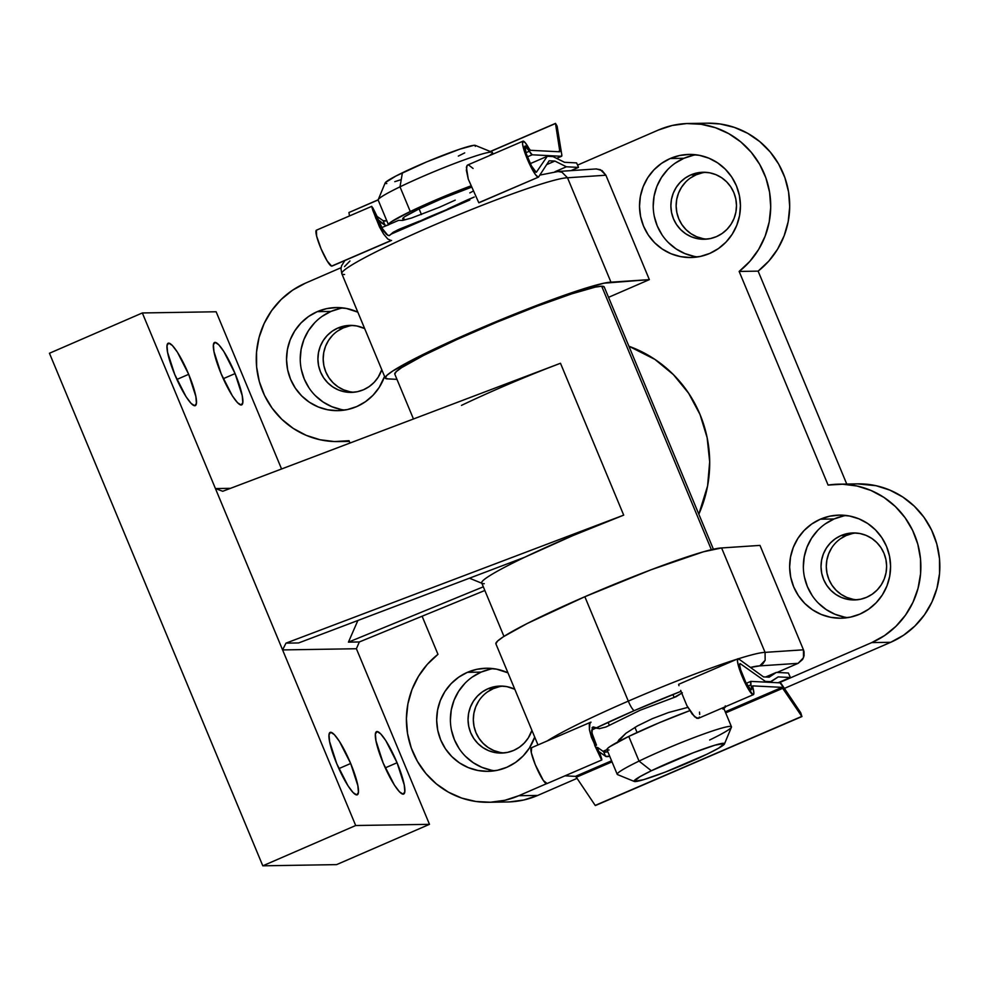 <?xml version="1.0" encoding="UTF-8"?>
<svg xmlns="http://www.w3.org/2000/svg" width="989" height="989" viewBox="0 0 989 989"><rect width="100%" height="100%" fill="white"/><g stroke="black" fill="none" stroke-linecap="round" stroke-linejoin="round"><path stroke-width="1.48" d="M591.645 730.117A113.426 8.728 -22.6 0 1 634.357 710.584A10.31 1.953 -113.5 0 1 628.299 701.127A123.736 9.519 157.4 0 0 547.102 741.008A123.736 9.519 -22.6 0 1 628.299 701.127A123.736 9.519 -22.6 0 1 736.793 659.267A123.736 9.519 157.4 0 0 628.299 701.127L584.845 596.726L651.034 569.788L703.439 551.788L721.599 547.955L759.985 545.396L803.451 649.81L759.985 545.396L721.599 547.955L765.066 652.369L803.451 649.81L804.032 651.739L804.069 655.756L802.598 659.49L798.098 663.335L759.762 665.881L750.453 667.439A113.426 8.728 -22.6 0 1 759.762 665.881L763.014 663.619L765.152 660.256L765.066 652.369A123.736 9.519 157.4 0 0 738.412 658.761A123.736 9.519 -22.6 0 1 765.066 652.369L721.599 547.955A123.736 9.519 157.4 0 0 584.845 596.726L628.299 701.127A10.31 1.953 66.5 0 0 634.357 710.584A113.426 8.728 -22.6 0 1 681.038 691.299L634.357 710.584L596.182 727.929M696.009 154.791A51.564 50.464 -90.9 0 0 683.931 158.289L670.221 158.512A51.564 50.464 89.1 0 1 689.148 154.42A51.564 50.464 89.1 0 1 739.339 195.29A51.564 50.464 89.1 0 1 709.731 253.431L700.286 256.448L690.458 257.536L680.593 256.633L671.098 253.777L662.333 249.092L654.631 242.75L648.277 234.999L643.53 226.122L640.575 216.48L639.512 206.429L640.378 196.366L643.171 186.661L647.746 177.711L653.952 169.836L661.542 163.358L670.221 158.512L679.666 155.496L689.494 154.42L699.347 155.322L708.841 158.166L717.618 162.851L725.32 169.193L731.675 176.957L736.422 185.821L739.376 195.476L740.44 205.527L739.562 215.59L736.78 225.282L732.206 234.245L726 242.107L718.41 248.585L709.731 253.431A51.564 50.464 89.1 0 1 690.804 257.523A51.564 50.464 89.1 0 1 640.612 216.653A51.564 50.464 89.1 0 1 670.221 158.512L683.931 158.289L675.24 163.136M343.035 307.925A51.564 50.464 -90.9 0 0 330.956 311.424L317.259 311.646A51.564 50.464 89.1 0 1 336.173 307.554A51.564 50.464 89.1 0 1 357.82 312.153L346.385 308.457L336.532 307.554L326.691 308.63L317.259 311.646L330.956 311.424L322.278 316.27M384.56 376.401A51.564 50.464 89.1 0 1 356.769 406.566L347.324 409.582L337.484 410.658L327.631 409.755L318.137 406.912L309.372 402.226L301.657 395.884L295.315 388.121L290.568 379.257L287.601 369.614L286.538 359.563L287.416 349.488L290.197 339.796L294.784 330.845L300.99 322.97L308.568 316.492L317.259 311.646A51.564 50.464 89.1 0 0 287.638 369.787A51.564 50.464 89.1 0 0 337.842 410.658A51.564 50.464 89.1 0 0 356.769 406.566L365.448 401.719L373.038 395.241L379.232 387.379L384.56 376.401M846.139 515.479A51.564 50.464 -90.9 0 0 834.061 518.978L820.363 519.2A51.564 50.464 89.1 0 1 839.29 515.108A51.564 50.464 89.1 0 1 889.482 555.979A51.564 50.464 89.1 0 1 859.874 614.12L850.429 617.136L840.588 618.224L830.735 617.321L821.241 614.466L812.476 609.78L804.762 603.438L798.42 595.687L793.673 586.811L790.706 577.168L789.642 567.117L790.52 557.054L793.302 547.35L797.888 538.399L804.094 530.524L811.685 524.046L820.363 519.2L829.796 516.184L839.636 515.108L849.489 516.011L858.984 518.854L867.761 523.54L875.463 529.881L881.817 537.645L886.564 546.509L889.519 556.164L890.582 566.215L889.704 576.278L886.923 585.97L882.349 594.933L876.143 602.796L868.552 609.273L859.874 614.12A51.564 50.464 89.1 0 1 840.947 618.212A51.564 50.464 89.1 0 1 790.743 577.341A51.564 50.464 89.1 0 1 820.363 519.2L834.061 518.978L825.382 523.824M493.177 668.613A51.564 50.464 -90.9 0 0 481.099 672.112L467.389 672.335A51.564 50.464 89.1 0 1 486.316 668.243A51.564 50.464 89.1 0 1 507.963 672.841L496.527 669.145L486.675 668.243L476.834 669.318L467.389 672.335L481.099 672.112L472.421 676.958M534.703 737.089A51.564 50.464 89.1 0 1 506.9 767.254L497.467 770.27L487.626 771.346L477.774 770.443L468.279 767.6L459.502 762.915L451.8 756.573L445.446 748.821L440.711 739.945L437.744 730.302L436.681 720.252L437.558 710.176L440.34 700.484L444.914 691.534L451.12 683.659L458.711 677.181L467.389 672.335A51.564 50.464 89.1 0 0 437.781 730.475A51.564 50.464 89.1 0 0 487.985 771.346A51.564 50.464 89.1 0 0 506.9 767.254L515.59 762.408L523.169 755.93L529.375 748.067L534.703 737.089M628.905 346.237A123.736 121.128 89.1 0 1 698.827 514.193L707.58 485.958L709.682 461.801L707.135 437.682L700.027 414.527L688.628 393.239L673.398 374.621L654.903 359.403L628.905 346.237M502.956 686.131A33.515 32.81 -90.9 0 0 493.288 688.641L488.01 688.727A33.515 32.81 89.1 0 1 500.31 686.069A33.515 32.81 89.1 0 1 514.787 689.246L506.949 686.65L500.545 686.057L494.154 686.762L488.01 688.727L493.288 688.641L499.42 686.675M531.909 730.376A33.515 32.81 89.1 0 1 513.699 750.416A33.515 32.81 89.1 0 1 501.398 753.086A33.515 32.81 89.1 0 1 468.761 726.519A33.515 32.81 89.1 0 1 488.01 688.727L482.372 691.867L477.44 696.083L473.41 701.201L470.43 707.024L468.613 713.329L468.044 719.868L468.737 726.396L470.665 732.676L473.756 738.437L477.872 743.481L482.892 747.597L488.591 750.651L494.76 752.505L501.163 753.086L507.555 752.382L513.699 750.416L519.336 747.276L524.269 743.06L528.299 737.942L531.909 730.376M855.918 532.997A33.515 32.81 -90.9 0 0 846.25 535.506L840.984 535.593A33.515 32.81 89.1 0 1 853.284 532.935A33.515 32.81 89.1 0 1 885.909 559.502A33.515 32.81 89.1 0 1 866.661 597.294A33.515 32.81 89.1 0 1 854.36 599.952A33.515 32.81 89.1 0 1 821.735 573.385A33.515 32.81 89.1 0 1 840.984 535.593L846.25 535.506L852.382 533.541M352.813 325.443A33.515 32.81 -90.9 0 0 343.146 327.952L337.867 328.039A33.515 32.81 89.1 0 1 350.168 325.381A33.515 32.81 89.1 0 1 364.644 328.558L356.806 325.962L350.403 325.369L344.011 326.073L337.867 328.039L343.146 327.952L349.278 325.987M381.779 369.688A33.515 32.81 89.1 0 1 363.556 389.728A33.515 32.81 89.1 0 1 351.256 392.398A33.515 32.81 89.1 0 1 318.619 365.831A33.515 32.81 89.1 0 1 337.867 328.039L332.23 331.179L327.297 335.395L323.267 340.513L320.288 346.335L318.483 352.64L317.914 359.18L318.594 365.707L320.523 371.988L323.613 377.749L327.742 382.792L332.749 386.909L338.448 389.963L344.617 391.817L351.021 392.398L357.412 391.693L363.556 389.728L369.194 386.588L374.126 382.372L378.157 377.254L381.779 369.688M705.775 172.309A33.515 32.81 -90.9 0 0 696.108 174.818L690.841 174.905A33.515 32.81 89.1 0 1 703.142 172.247A33.515 32.81 89.1 0 1 735.767 198.814A33.515 32.81 89.1 0 1 716.518 236.606A33.515 32.81 89.1 0 1 704.217 239.264A33.515 32.81 89.1 0 1 671.593 212.697A33.515 32.81 89.1 0 1 690.841 174.905L696.108 174.818L702.252 172.852M838.783 484.177L857.76 483.868A82.495 80.752 -90.9 0 1 938.079 549.266A82.495 80.752 -90.9 0 1 890.706 642.294L871.729 642.603L884.549 635.568L895.935 626.309L905.516 615.109L912.958 602.326L918.027 588.393L920.574 573.744L920.499 558.872L917.817 544.247L912.6 530.351L905.034 517.643L895.354 506.529L883.882 497.368L870.975 490.457L857.08 486.019L842.628 484.214L828.09 485.08A82.495 80.752 89.1 0 1 838.783 484.177A82.495 80.752 89.1 0 1 919.102 549.575A82.495 80.752 89.1 0 1 871.729 642.603L779.048 682.806L871.729 642.603L890.706 642.294L784.401 688.406L890.706 642.294L903.526 635.272L914.912 626L924.492 614.799L931.935 602.017L937.003 588.084L939.55 573.435L939.476 558.562L936.793 543.95L931.576 530.055L924.01 517.334L914.331 506.22L902.858 497.059L889.952 490.148L876.056 485.71L857.5 483.881M577.069 778.355L537.732 795.428L518.755 795.725L546.509 783.696L518.755 795.725A82.495 80.752 89.1 0 1 488.479 802.277A82.495 80.752 89.1 0 1 410.905 746.918A82.495 80.752 89.1 0 1 437.966 654.335L427.26 664.41L418.508 676.291L411.98 689.58L407.901 703.859L406.405 718.657L407.53 733.479L411.239 747.869L417.42 761.345L425.863 773.472L436.297 783.844L448.388 792.14L461.739 798.086L475.919 801.486L490.457 802.227L504.897 800.286L518.755 795.725L537.732 795.428L577.069 778.355M495.885 643.827L497.479 641.144L503.401 636.743L527.174 623.515L584.845 596.726A123.736 9.519 157.4 0 0 495.897 643.864L537.979 744.94M596.503 168.934L602.128 170.627L605.898 175.214L649.353 279.627L610.979 282.186L567.513 177.773L605.898 175.214L649.353 279.627L603.896 283.2L578.132 290.556L540.402 304.019L496.441 321.512L433.479 349.426L392.781 370.974L386.847 375.375L385.253 378.045L388.047 378.898A123.736 9.519 -22.6 0 1 385.277 378.095A123.736 9.519 -22.6 0 1 484.969 326.333A123.736 9.519 -22.6 0 1 610.979 282.186L567.513 177.773A123.736 9.519 157.4 0 0 441.502 221.919A123.736 9.519 157.4 0 0 341.811 273.681L385.277 378.095M388.047 378.898L396.96 379.356L388.047 378.898M509.434 801.918L523.873 799.977L537.732 795.428A82.495 80.752 -90.9 0 1 507.456 801.968L488.479 802.277M688.641 123.489A82.495 80.752 89.1 0 1 766.215 178.861A82.495 80.752 89.1 0 1 739.154 271.443L749.86 261.356L758.612 249.475L765.14 236.186L769.219 221.907L770.715 207.121L769.603 192.286L765.882 177.896L759.713 164.421L751.257 152.306L740.823 141.922L728.732 133.626L715.381 127.692L701.201 124.293L686.663 123.551L672.223 125.479L658.365 130.041A82.495 80.752 89.1 0 1 688.641 123.489L707.617 123.18A82.495 80.752 -90.9 0 1 785.192 178.552A82.495 80.752 -90.9 0 1 758.13 271.134L739.154 271.443L828.09 485.08L739.154 271.443L758.13 271.134L846.757 484.054L758.13 271.134L768.836 261.059L777.589 249.179L784.116 235.877L788.196 221.61L789.692 206.812L788.579 191.977L784.858 177.587L778.689 164.125L770.233 151.997L759.799 141.625L747.709 133.33L734.357 127.383L720.177 123.984L707.481 123.192M500.026 752.419L493.857 750.564L488.158 747.511L483.151 743.394L479.022 738.35L475.932 732.589L474.015 726.322L473.323 719.782L473.892 713.242L475.697 706.937L478.676 701.114M487.639 691.793L493.288 688.641A33.515 32.81 -90.9 0 0 473.793 725.11A33.515 32.81 -90.9 0 0 504.031 752.938M853 599.285L846.831 597.43L841.12 594.389L836.113 590.26L831.984 585.216L828.906 579.455L826.977 573.187L826.285 566.648L826.853 560.108L828.671 553.803L831.638 547.98M840.613 538.659L846.25 535.506A33.515 32.81 -90.9 0 0 826.755 571.976A33.515 32.81 -90.9 0 0 856.993 599.804M349.883 391.731L343.715 389.876L338.015 386.823L333.009 382.706L328.88 377.662L325.801 371.901L323.873 365.633L323.18 359.094L323.749 352.554L325.554 346.249L328.533 340.426L332.564 335.308M337.496 331.105L343.146 327.952A33.515 32.81 -90.9 0 0 323.65 364.422A33.515 32.81 -90.9 0 0 353.889 392.25M702.858 238.596L696.689 236.742L690.99 233.701L685.97 229.572L681.854 224.528L678.763 218.767L676.835 212.499L676.142 205.959L676.711 199.419L678.528 193.115L681.508 187.292L685.538 182.186M690.47 177.971L696.108 174.818A33.515 32.81 -90.9 0 0 676.612 211.287A33.515 32.81 -90.9 0 0 706.851 239.115M658.365 130.041L577.613 165.076L658.365 130.041M341.106 267.685L305.403 283.175L292.571 290.197L281.185 299.457L271.616 310.657L264.174 323.44L259.093 337.385L256.547 352.022L256.621 366.894L259.303 381.519L264.52 395.415L272.086 408.123L281.766 419.237L293.251 428.41L306.145 435.321L320.053 439.746L334.505 441.564L349.03 440.686L350.019 443.035L349.03 440.686A82.495 80.752 89.1 0 1 338.337 441.589A82.495 80.752 89.1 0 1 258.018 376.191A82.495 80.752 89.1 0 1 305.403 283.175L341.106 267.685M422.105 616.221L437.966 654.335L422.105 616.221M798.098 663.335L777.107 672.446L798.098 663.335L803.513 657.697L803.451 649.81L765.066 652.369L765.152 660.256L759.762 665.881L798.098 663.335M649.353 279.627L608.556 297.33L649.353 279.627M464.83 683.436L458.624 691.311L454.05 700.261L451.256 709.966L450.391 720.029M451.454 730.08L454.408 739.723L459.156 748.599M465.51 756.35L473.212 762.692L481.977 767.377L491.471 770.233M490.544 669.096L481.099 672.112A51.564 50.464 -90.9 0 0 450.885 726.791A51.564 50.464 -90.9 0 0 494.821 770.765M817.792 530.302L811.586 538.177L807.012 547.127L804.23 556.832L803.352 566.895M804.416 576.946L807.383 586.588L812.13 595.465M818.472 603.216L826.186 609.558L834.951 614.243L844.445 617.099M843.506 515.961L834.061 518.978A51.564 50.464 -90.9 0 0 803.847 573.669A51.564 50.464 -90.9 0 0 847.796 617.631M840.984 535.593L847.116 533.627L853.507 532.935L859.911 533.516L866.092 535.37L871.791 538.412L876.798 542.541L880.927 547.585L884.005 553.346L885.934 559.613L886.626 566.153L886.057 572.693L884.24 578.998L881.273 584.82L877.231 589.926L872.298 594.142L866.661 597.294L860.529 599.247L854.125 599.952L847.721 599.371L841.552 597.517L835.853 594.476L830.847 590.346L826.717 585.303L823.627 579.542L821.711 573.274L821.018 566.734L821.587 560.194L823.392 553.889L826.371 548.067L830.401 542.949L835.334 538.745L840.984 535.593M314.687 322.748L308.481 330.623L303.907 339.573L301.126 349.278L300.248 359.341M301.311 369.392L304.266 379.034L309.013 387.911M315.367 395.662L323.069 402.004L331.847 406.689L341.341 409.545M340.401 308.407L330.956 311.424A51.564 50.464 -90.9 0 0 300.743 366.103A51.564 50.464 -90.9 0 0 344.679 410.076M667.662 169.613L661.456 177.488L656.869 186.439L654.088 196.143L653.21 206.207M654.273 216.257L657.24 225.9L661.987 234.776M668.329 242.528L676.043 248.869L684.808 253.555L694.303 256.411M693.363 155.273L683.931 158.289A51.564 50.464 -90.9 0 0 653.717 212.981A51.564 50.464 -90.9 0 0 697.653 256.942M690.841 174.905L696.973 172.939L703.364 172.247L709.781 172.828L715.949 174.682L721.649 177.723L726.655 181.852L730.784 186.896L733.863 192.657L735.791 198.925L736.484 205.465L735.915 212.005L734.11 218.309L731.131 224.132L727.1 229.238L722.168 233.453L716.518 236.606L710.386 238.559L703.995 239.264L697.591 238.683L691.41 236.828L685.711 233.787L680.704 229.658L676.575 224.614L673.497 218.853L671.568 212.586L670.876 206.046L671.444 199.506L673.249 193.201L676.229 187.378L680.259 182.26L685.192 178.057L690.841 174.905M391.545 233.96L428.905 217.011L469.812 200.013L390.816 234.257M558.043 171.493L562.012 172.247L567.513 177.773L605.898 175.214L600.372 169.688L595.934 168.958L557.586 171.517M344.592 274.485A123.736 9.519 -22.6 0 1 341.774 273.57A123.736 9.519 -22.6 0 1 442.231 221.61A123.736 9.519 -22.6 0 1 567.513 177.773L562.012 172.247L558.155 171.493L539.821 175.102M344.518 266.597L349.958 260.972M493.066 154.074L492.423 152.529A61.874 4.76 157.4 0 0 459.465 161.64A61.874 4.76 157.4 0 0 400.001 186.847L402.412 172.778A48.98 3.771 157.4 0 0 385.166 182.94L378.218 199.667A61.874 4.76 -22.6 0 1 400.001 186.847A61.874 4.76 157.4 0 0 378.181 200.075L388.454 224.763A61.874 4.76 -22.6 0 1 410.274 211.522L400.001 186.847L410.274 211.522A61.874 4.76 -22.6 0 1 471.048 185.845L441.193 197.652L410.274 211.522L391.261 221.833L388.603 224.936M609.039 750.021L607.098 749.823L607.333 748.722L609.743 746.732L628.769 736.422L639.042 761.097A61.874 4.76 157.4 0 0 617.532 774.597L634.308 781.458A48.98 3.771 -22.6 0 1 651.331 770.765L639.042 761.097L628.769 736.422A61.874 4.76 157.4 0 0 606.949 749.65L617.223 774.338A61.874 4.76 -22.6 0 1 639.042 761.097A61.874 4.76 -22.6 0 1 698.506 735.903A61.874 4.76 -22.6 0 1 731.464 726.779A61.874 4.76 -22.6 0 1 709.657 740.007M724.48 743.926L731.44 727.187A61.874 4.76 157.4 0 0 700.484 735.173A61.874 4.76 157.4 0 0 639.042 761.097L651.331 770.765A48.98 3.771 -22.6 0 1 699.977 750.243A48.98 3.771 -22.6 0 1 724.48 743.926A48.98 3.771 -22.6 0 1 707.234 754.075L718.719 748.117L724.393 743.456L714.862 745.199L693.338 752.728L651.331 770.765L639.846 776.724L634.172 781.384L643.703 779.641L665.238 772.112L707.234 754.075A48.98 3.771 -22.6 0 1 661.752 773.423A48.98 3.771 -22.6 0 1 634.308 781.458M637.064 732.503L634.913 727.36L637.064 732.503M404.303 219.088L402.844 218.94L403.018 218.112L404.835 216.616L419.101 208.889L421.45 214.551L419.101 208.889A46.409 3.573 157.4 0 0 402.746 218.816L403.351 220.275M386.798 183.546L385.253 183.398L385.45 182.52L396.008 175.98L426.889 161.8L459.811 149.166L473.929 145.321L475.474 145.482L475.289 146.36M464.719 152.887L458.315 156.089M400.928 179.701L394.796 181.667M419.101 208.889L442.281 198.492L471.592 187.156A46.409 3.573 157.4 0 0 419.101 208.889M628.769 736.422L659.675 722.551L689.84 710.634A61.874 4.76 157.4 0 0 628.769 736.422M492.114 152.257L475.338 145.395A48.98 3.771 157.4 0 0 447.893 153.431A48.98 3.771 157.4 0 0 402.412 172.778L400.001 186.847A61.874 4.76 -22.6 0 1 457.45 162.394A61.874 4.76 -22.6 0 1 492.114 152.257A61.874 4.76 -22.6 0 1 489.184 155.755M599.952 753.63L599.458 751.961L605.552 756.276L609.719 756.288A65.089 5.007 -22.6 0 1 605.552 756.276L603.673 751.776A65.089 5.007 157.4 0 0 607.852 751.801L603.673 751.776L597.554 747.437L599.495 754.78L595.143 745.731L596.478 745.162L591.978 733.084L592.473 727.261L597.48 728.374L597.109 727.484L599.26 728.67L605.985 726.977L640.118 710.25L675.969 696.763L682.348 692.807L674.127 697.418L672.916 694.513L674.127 697.418L640.118 710.25L605.985 726.977L599.26 728.67L593.412 726.964L592.015 727.867M637.546 725.864L652.307 718.682L637.546 725.864L625.95 733.245L637.546 725.864M617.581 742.096L625.95 733.245L618.867 739.97L617.297 742.838M595.378 805.454L801.918 716.555L800.756 712.797L780.148 682.855L750.861 681.384L750.96 684.808A14.242 2.262 -113.3 0 1 751.269 689.79A14.242 2.262 -113.3 0 1 743.567 677.613A14.242 2.262 -113.3 0 1 740.007 663.644A14.242 2.262 -113.3 0 1 740.18 663.607L739.648 665.201L740.625 669.689L745.793 682.385L750.824 689.741L751.64 688.801L750.96 684.808L747.869 686.143L750.96 684.808A9.766 1.545 -113.3 0 1 750.738 681.396A9.766 1.545 -113.3 0 1 750.861 681.384L780.148 682.855A9.766 1.545 -113.3 0 1 781.879 684.635L800.756 712.797L801.918 716.555L782.015 687.355L752.827 685.884L752.889 687.639A4.883 0.779 -113.3 0 1 752.765 685.884A4.883 0.779 -113.3 0 1 752.827 685.884L782.015 687.355L725.234 711.82L782.015 687.355A4.883 0.779 -113.3 0 1 782.88 688.245L725.679 712.884L782.88 688.245L801.77 716.407L595.366 805.343M611.585 760.788L575.462 776.365L564.966 775.833L575.462 776.365L611.585 760.788M722.922 709.138L725.469 706.95L725.271 705.862M601.757 759.045L599.433 751.974L605.552 756.276L603.673 751.776L597.554 747.437M686.935 705.713L694.612 716.778L698.37 718.348L696.738 718.261L692.164 714.033L686.935 705.713L683.547 697.579L686.935 705.713M680.692 690.409L683.547 697.579L680.692 690.409M678.652 684.561L678.973 685.686L678.652 684.561M752.889 687.639A19.52 3.103 -113.3 0 1 753.371 694.649A19.52 3.103 -113.3 0 1 742.788 677.947A19.52 3.103 -113.3 0 1 737.918 658.785A19.52 3.103 -113.3 0 1 738.165 658.748L737.435 660.936L738.783 667.118L745.904 684.598L752.777 694.599L753.878 693.215L752.889 687.639M753.371 694.649L698.37 718.348L699.384 717.037M590.594 722.267L531.353 747.795A19.52 3.103 66.7 0 0 536.236 766.945A19.52 3.103 66.7 0 0 546.806 783.659L601.844 759.948L591.422 737.275L589.419 729.746L589.283 724.331L591.014 722.143M740.18 663.607L765.338 681.384L763.817 682.039L771.074 681.668L778.207 676.896L790.26 677.502L778.071 682.756L790.26 677.502L778.207 676.896L769.553 682.323L771.074 681.668L765.338 681.384L740.18 663.607M599.717 754.36L594.735 745.434L601.324 759.379M599.26 752.852L598.432 750.54L597.504 750.935L598.432 750.54L597.616 748.141M589.926 722.786L589.419 729.746L594.859 745.385L596.478 745.162L592.658 735.915L591.669 730.648L593.041 727.014M763.471 676.884L738.474 658.761L763.471 676.884L769.207 677.181L763.471 676.884M687.948 707.345L668.502 712.525L652.307 718.682L668.502 712.525L687.948 707.345M606.949 749.625L603.03 751.319L606.949 749.625M618.904 741.391L617.964 741.342L618.904 741.391M618.57 740.39L619.658 739.92L618.57 740.39M765.684 676.995L776.34 672.409L769.207 677.181L776.34 672.409L765.684 676.995M788.381 673.014L776.34 672.409L788.381 673.014L790.087 676.76L788.381 673.014M790.26 677.502L790.087 676.76L790.26 677.502L778.083 682.756M576.315 777.243A4.883 0.779 66.7 0 0 575.462 776.365L576.315 777.243L612.03 761.851L576.315 777.243L595.205 805.417L576.315 777.243M801.869 716.531L595.378 805.553M547.028 783.486L543.32 780.469L535.309 764.744L531.291 752.617L531.6 747.746M608.111 722.329L609.372 725.37L608.111 722.329M725.679 706.579A65.089 5.007 -22.6 0 1 723.837 708.47M699.507 712.105L699.693 714.429M594.859 745.385L596.478 745.162L594.859 745.385M455.224 200.137L439.425 207.27L455.224 200.137M473.274 191.075L469.812 192.904L473.274 191.075M559.601 151.787L530.413 150.303A4.883 0.779 -113.3 0 1 528.979 148.474L525.27 142.762L522.946 141.204L522.588 144.171L524.281 150.921L531.711 168.414L535.568 174.732L538.189 177.093A19.52 3.103 -113.3 0 1 527.557 159.649A19.52 3.103 -113.3 0 1 522.983 141.18A19.52 3.103 -113.3 0 1 528.979 148.474L530.413 150.303L559.601 151.787A4.883 0.779 -113.3 0 0 559.663 151.774L559.663 151.774A4.883 0.779 -113.3 0 0 559.749 150.946L558.006 151.7L559.749 150.946L559.601 151.787M386.563 225.541A65.089 5.007 -22.6 0 1 385.005 225.195L378.181 219.706L378.602 220.98L385.005 225.195L383.139 220.695A65.089 5.007 157.4 0 0 386.81 220.807L383.139 220.695L377.044 216.393L374.238 210.62M386.983 225.529L385.005 225.195L383.139 220.695L377.044 216.393L372.853 207.888M371.716 206.516L376.055 218.853L377.81 218.569L381.68 227.804L387.898 235.382L389.406 235.567L393.127 232.316L399.247 229.213L419.336 221.177L397.467 230.029L389.036 235.617L386.501 234.405L383.299 230.499L377.81 218.569L376.191 218.792L383.658 234.158L387.787 239.004L391.063 240.488L331.945 266.115L391.582 240.414L331.636 266.103L327.186 260.997L321.054 248.758L316.641 236.173L316.393 230.202A19.52 3.103 66.7 0 0 321.005 248.647A19.52 3.103 66.7 0 0 331.636 266.103L391.063 240.488L387.787 239.004L383.658 234.158L379.504 226.926L372.902 210.57L371.716 206.516L372.902 207.987M578.441 167.401L566.4 166.782L554.891 161.071L549.155 160.787L538.511 177.105L478.886 202.794L538.511 177.105L478.775 202.696L468.267 179.12L466.363 170.293L467.129 165.398L468.526 164.928L467.129 165.398L466.388 167.24L468.267 179.12L478.775 202.696L538.511 177.105L549.155 160.787L554.891 161.071L546.657 164.631L554.891 161.071L566.4 166.782L554.94 171.727L566.4 166.782L578.441 167.401L570.95 170.627L578.441 167.401L578.268 166.659L578.454 167.401L570.962 170.627M374.448 213.735L376.475 219.15L373.916 212.066L376.846 216.937L375.783 217.395L376.846 216.937L377.625 218.594L375.622 214.341M529.375 151.218L525.888 152.726L529.375 151.218L532.193 154.791A9.766 1.545 -113.3 0 1 529.375 151.218A14.242 2.262 -113.3 0 0 525.072 146.038L525.072 146.038A14.242 2.262 -113.3 0 0 528.41 159.501A14.242 2.262 -113.3 0 0 536.162 172.222L531.464 165.942L526.049 153.221L525.035 146.063L529.375 151.218M527.347 156.88L532.193 154.791L561.468 156.274L556.622 158.364L561.468 156.274L561.764 154.605A9.766 1.545 -113.3 0 1 561.591 156.25A9.766 1.545 -113.3 0 1 561.468 156.274L532.193 154.791L527.347 156.88M381.618 227.68L398.616 220.349L402.597 220.423L411.498 218.037L439.425 207.27L411.498 218.037L402.597 220.423L398.616 220.349L381.618 227.68M530.289 163.618L547.288 156.287L536.384 172.234L547.288 156.287L530.289 163.618M447.584 209.038L467.513 199.827L467.896 200.742L467.513 199.827L474.25 197.021L447.621 209.025M578.268 166.659L576.575 162.901L578.268 166.659M576.575 162.901L564.521 162.295L553.024 156.583L547.288 156.287L553.024 156.583L564.521 162.295L576.575 162.901M561.764 154.605L557.116 126.135L561.764 154.605M557.116 126.135L555.497 123.402L557.116 126.135M555.497 123.526L559.749 150.946L555.497 123.526L490.42 151.564L555.497 123.526M348.944 212.524L378.157 199.939L348.944 212.524L349.476 215.948L348.944 212.524M349.068 212.474L378.169 199.803M402.696 227.779L403.018 228.546L402.696 227.779M468.526 164.928L473.076 168.451M461.467 405.391A113.426 8.728 -22.6 0 1 560.479 363.26L623.7 515.133A113.426 8.728 157.4 0 0 524.689 557.252A113.426 8.728 157.4 0 0 481.717 582.954L503.957 636.397M713.403 549.204L604.23 286.958A113.426 8.728 157.4 0 0 601.683 286.217L711.363 549.686L601.683 286.217A113.426 8.728 157.4 0 0 486.18 326.679A113.426 8.728 157.4 0 0 394.796 374.139L413.464 418.99M188.676 374.324L176.883 379.442L188.676 374.324L177.427 352.208L172.346 345.458L168.686 343.109L167.017 345.544L167.586 352.368L174.769 374.547A34.034 6.453 -113.5 0 1 168.179 343.22A34.034 6.453 -113.5 0 1 188.676 374.324A34.034 6.453 -113.5 0 1 195.266 405.651A34.034 6.453 -113.5 0 1 174.769 374.547L186.019 396.663L191.112 403.413L194.759 405.762L196.428 403.327L195.859 396.502L188.676 374.324M235.073 373.582L223.279 378.688L235.073 373.582L223.811 351.466L218.73 344.704L215.07 342.367L213.401 344.79L213.97 351.614L221.153 373.805A34.034 6.453 -113.5 0 1 214.564 342.466A34.034 6.453 -113.5 0 1 235.073 373.582A34.034 6.453 -113.5 0 1 241.65 404.909A34.034 6.453 -113.5 0 1 221.153 373.805L232.403 395.921L237.496 402.671L241.143 405.008L242.812 402.585L242.243 395.761L235.073 373.582M350.675 763.483L338.881 768.601L350.675 763.483L339.412 741.367L334.331 734.617L330.672 732.28L329.003 734.703L329.572 741.527L336.755 763.718A34.034 6.453 -113.5 0 1 330.178 732.379A34.034 6.453 -113.5 0 1 350.675 763.483A34.034 6.453 -113.5 0 1 357.264 794.822A34.034 6.453 -113.5 0 1 336.755 763.718L348.017 785.822L353.098 792.585L356.757 794.921L358.426 792.498L357.857 785.674L350.675 763.483M397.059 762.742L385.265 767.86L397.059 762.742L385.809 740.625L380.716 733.875L377.069 731.526L375.4 733.962L375.968 740.786L383.139 762.964A34.034 6.453 -113.5 0 1 376.562 731.637A34.034 6.453 -113.5 0 1 397.059 762.742A34.034 6.453 -113.5 0 1 403.648 794.068A34.034 6.453 -113.5 0 1 383.139 762.964L394.401 785.081L399.482 791.83L403.141 794.179L404.81 791.744L404.241 784.92L397.059 762.742M483.324 586.811L348.437 642.145L359.341 641.96L484.845 590.482L359.341 641.96L356.399 648.735L429.486 824.332L355.694 825.518L282.594 649.921L356.399 648.735L359.341 641.96L348.437 642.145L483.324 586.811M548.067 368.044L560.479 363.26L623.7 515.133L285.969 643.147L298.629 642.949L524.689 557.252L572.507 535.754L623.7 515.133L285.969 643.147L282.594 649.921L355.694 825.518L262.802 865.82L49.45 353.258L142.342 312.957L49.45 353.258L262.802 865.82L355.694 825.518L429.486 824.332L356.399 648.735L282.594 649.921L215.429 488.554L282.594 649.921L285.969 643.147L298.629 642.949L524.689 557.252A113.426 8.728 -22.6 0 0 482.286 583.448A113.426 8.728 -22.6 0 0 484.264 583.695M560.479 363.26L222.748 491.273L560.479 363.26M336.606 864.621L429.486 824.332L336.606 864.621L262.802 865.82L336.606 864.621M281.568 468.984L216.134 311.77L142.342 312.957L215.429 488.554L142.342 312.957L216.134 311.77L281.568 468.984M230.573 488.319L215.429 488.554L222.748 491.273L215.429 488.554L230.573 488.319M604.242 286.995L601.683 286.217L595.193 287.144L571.58 293.894L536.99 306.231L496.701 322.266L456.831 339.561L423.465 355.484L401.67 367.611L396.243 371.641L394.772 374.089M357.87 620.486L348.437 642.145L357.87 620.486M338.609 441.589L349.34 441.415M344.877 260.54L341.576 265.781L340.982 268.748L341.811 273.681M620.029 740.798L619.398 739.29M553.815 300.013L553.469 299.16M731.464 726.779L723.454 707.543M678.664 684.314L737.918 658.785M750.738 681.396L746.275 683.325M596.157 748.018L597.504 747.424M316.418 230.19L371.765 206.342M522.983 141.18L467.649 165.027M561.579 156.262L556.659 158.388M555.509 123.39L490.26 151.502M469.441 578.194L481.841 583.263"/></g></svg>
